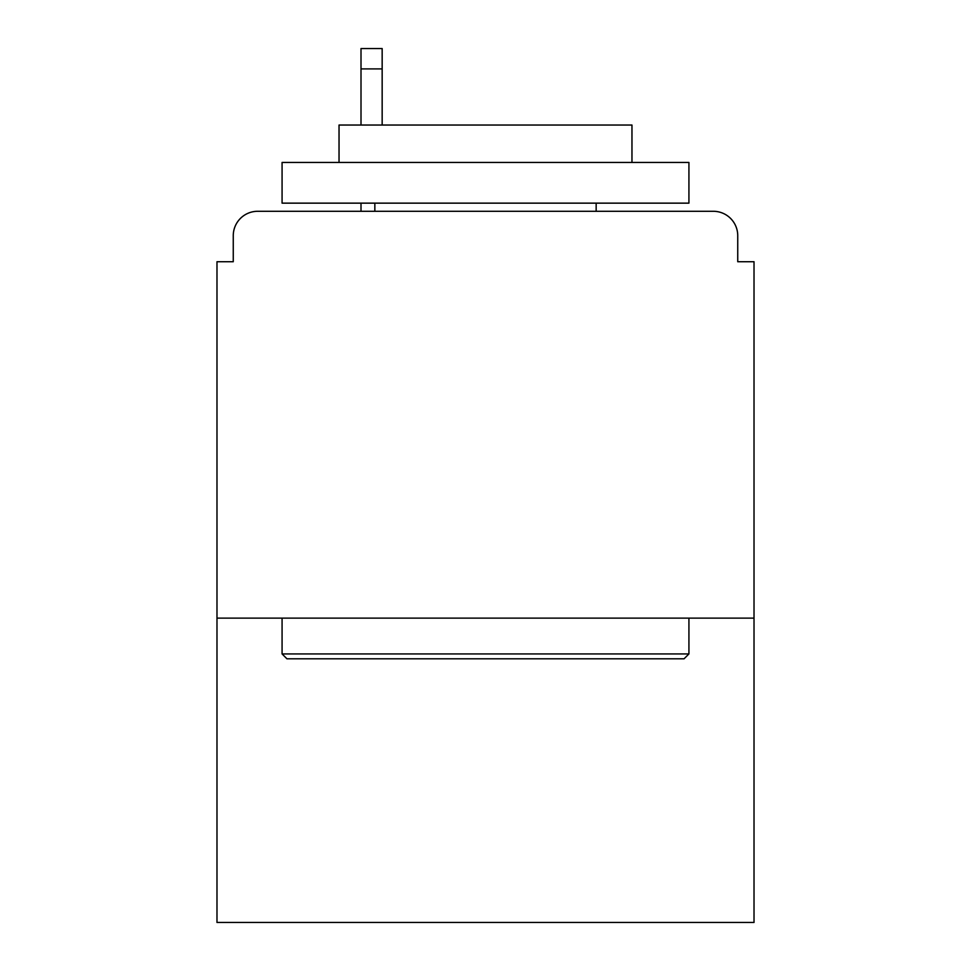 <?xml version="1.0" encoding="UTF-8"?>
<svg xmlns="http://www.w3.org/2000/svg" width="971" height="971" viewBox="0 0 971 971"><rect width="100%" height="100%" fill="white"/><g stroke="black" fill="none" stroke-linecap="round" stroke-linejoin="round"><path stroke-width="1.46" d="M754.018 618.126L754.018 261.733L737.742 261.733L737.742 235.698A24.409 24.409 0 0 0 713.333 211.29L257.667 211.29A24.409 24.409 0 0 0 233.258 235.698L233.258 261.733L216.982 261.733L216.982 922.45L754.018 922.45L754.018 618.126L216.982 618.126M233.258 235.698L233.258 261.733M713.333 211.29L612.434 211.29M358.566 211.29L257.667 211.29M737.742 261.733L737.742 235.698M286.955 658.811L282.076 653.932L688.925 653.932L684.045 658.811L286.955 658.811M688.925 162.46L688.925 203.145L282.076 203.145L282.076 162.46L688.925 162.46M339.037 162.46L339.037 125.041L631.963 125.041L631.963 162.46M688.925 618.126L688.925 653.932M282.076 618.126L282.076 653.932M596.158 203.145L596.158 211.29M374.842 203.145L374.842 211.29M382.161 68.892L361.006 68.892L361.006 48.55L382.161 48.55L382.161 125.041M361.006 68.892L361.006 125.041M361.006 203.145L361.006 211.29"/></g></svg>
